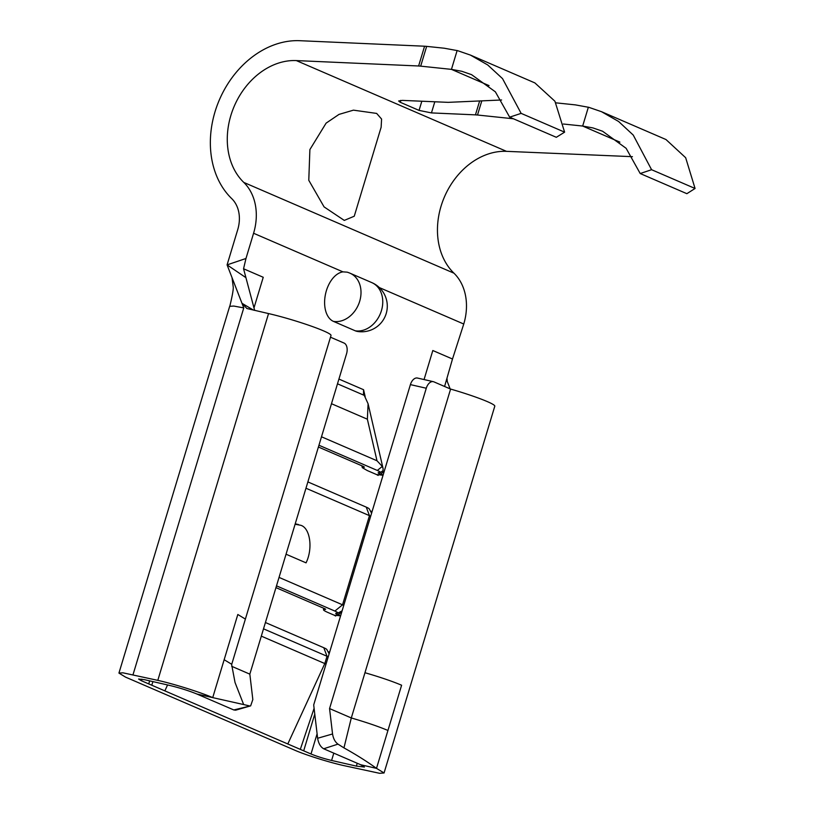 <?xml version="1.0" encoding="UTF-8"?>
<svg xmlns="http://www.w3.org/2000/svg" width="814" height="814" viewBox="0 0 814 814"><rect width="100%" height="100%" fill="white"/><g stroke="black" fill="none" stroke-linecap="round" stroke-linejoin="round"><path stroke-width="1.22" d="M457.61 50.661L444.169 48.209L426.648 46.378L420.675 66.148L451.444 69.373L461.782 71.276L471.571 74.654L495.37 91.829L509.666 117.155L556.318 137.301L564.611 132.153L521.133 113.37L502.523 78.612L487.698 64.947L470.441 55.087L457.61 50.661M563.369 124.023L582.671 126.048L592.907 127.91L602.594 131.237L626.119 148.301L640.211 173.535L651.587 169.709L633.241 135.073L618.599 121.479L601.526 111.701L588.837 107.336L575.406 104.884L555.85 102.839M640.211 173.535L686.863 193.681L695.064 188.482L651.587 169.709M286.05 554.212L306.054 562.85C313.146 548.473 310.165 527.798 300.641 525.254L295.085 524.257M305.962 488.227L369.464 515.649A26.923 2.391 16.8 0 1 370.685 516.188M343.762 605.362A26.923 2.391 -163.2 0 0 342.541 604.822L279.039 577.401M371.581 513.217L369.281 508.923A19.261 1.709 -163.2 0 0 366.249 507.132L307.875 481.919M372.1 511.507L370.472 511.141M318.406 447.028L363.278 466.402L364.418 467.094L362.301 467.653L367.267 470.543L376.567 474.562L383.048 475.223M383.17 474.827L380.382 474.196A14.123 1.252 -163.2 0 1 378.266 472.69A14.123 1.252 -163.2 0 1 378.815 472.608A19.261 1.709 -163.2 0 0 380.27 472.527A19.261 1.709 -163.2 0 0 377.32 470.451L318.946 445.238M335.704 616.035L334.116 615.16L340.598 615.832M275.956 587.627L324.45 608.577A6.41 0.57 16.8 0 1 325.631 609.289A6.41 0.57 16.8 0 1 325.213 609.371A26.923 2.391 -163.2 0 0 323.473 609.686A26.923 2.391 -163.2 0 0 328.439 612.708L334.116 615.16M213.37 697.771L212.719 697.629L224.155 659.727L231.583 664.204L235.043 682.529L243.661 704.568L212.719 697.629C200.753 692.378 174.593 684.136 157.804 680.362L122.863 672.802L118.936 673.086L125.56 677.126L295.146 750.366C305.637 754.965 328.5 762.158 343.193 765.465L379.589 773.3L384.076 772.974L376.506 768.365L360.643 764.733L364.428 767.042L356.379 766.116L331.593 760.459C323.85 758.587 316.992 756.43 310.999 753.988L141.422 680.748L138.583 679.018L144.617 679.71L169.404 685.368C179.691 687.861 188.838 690.73 196.856 694.006L233.811 709.961L250.651 705.85L252.828 699.541L249.837 674.145L231.675 666.3M263.512 628.835L327.014 656.257A26.923 2.391 16.8 0 1 328.235 656.796M326.027 664.092L261.314 636.131M424.053 379.558L432.814 350.519L452.492 359.015L463.756 324.023A52.574 41.422 -66.6 0 0 453.947 273.178A69.241 54.558 113.4 0 1 444.464 196.866A69.241 54.558 113.4 0 1 506.481 151.343L632.437 156.675M481.786 100.865L477.513 115.018L513.451 118.783M477.513 115.018L475.447 114.855L479.649 100.956M434.798 101.821L431.451 112.912L475.447 114.855M431.451 112.912L419.057 110.399L421.815 101.251M400.783 100.376L400.213 102.259L419.057 110.399M400.213 102.259L398.636 100.987L402.462 100.397L448.178 102.35L501.597 99.99M420.675 66.148L418.61 65.985L424.582 46.215L299.847 40.7A89.754 70.726 -66.6 0 0 219.444 99.705A89.754 70.726 -66.6 0 0 231.746 198.636A32.051 25.265 113.4 0 1 237.729 229.64L227.086 264.886L245.97 258.486L253.581 233.262A52.574 41.422 -66.6 0 0 243.783 182.417A69.241 54.558 113.4 0 1 234.29 106.095A69.241 54.558 113.4 0 1 296.316 60.582L418.61 65.985M509.666 117.155L521.133 113.37M601.526 111.701L665.974 139.53L685.663 157.713L695.064 188.482M470.441 55.087L534.89 82.916L554.934 101.251L564.611 132.153M424.582 46.215L426.648 46.378M365.171 396.652L363.563 389.713L338.929 379.07M371.764 282.59A25.641 25.641 0 0 1 357.468 331.451A25.61 15.608 -77.1 0 1 355.219 330.789A25.641 20.208 -66.6 0 0 381.054 311.823A25.641 20.208 -66.6 0 0 371.764 282.59L350.02 273.209A25.641 25.641 0 0 0 347.11 272.151L342.969 271.866A25.61 15.608 -77.1 0 0 325.335 294.943A25.61 15.608 -77.1 0 0 333.475 321.398L355.219 330.789M245.97 258.486L243.559 268.773L263.237 277.279L253.968 307.957M381.135 127.167L381.583 119.048L376.658 113.421L353.449 110.155L339.011 114.398L326.109 123.138L309.89 149.573L308.781 180.291L324.084 206.898L344.281 220.411L354.253 216.219L381.156 127.167M433.343 381.674A8.974 5.464 102.9 0 0 426.271 388.237L410.409 384.615A8.974 5.464 -77.1 0 1 417.48 378.052L433.343 381.674A8.974 5.464 102.9 0 1 433.923 381.868L450.6 389.072A41.036 3.643 16.8 0 1 494.8 406.176L384.086 772.893M330.484 337.2L344.057 343.06A8.974 5.464 102.9 0 1 346.55 353.805L249.837 674.145M229.792 306.329L233.74 306.054L243.762 307.906L241.982 303.307L246.896 308.516L268.549 313.573A41.036 3.643 16.8 0 1 309.992 325.681A41.036 3.643 16.8 0 1 331.013 335.449L245.38 619.098L237.82 614.489L224.155 659.727M426.271 388.237L329.558 708.567L332.55 733.974C333.313 738.624 335.114 742.012 337.963 744.128L343.956 747.883L351.302 717.958L329.558 708.567M410.409 384.615L313.695 704.944L317.623 738.267L332.55 733.974M364.957 672.72C380.077 677.116 392.297 681.277 401.607 685.225L387.942 730.463C378.52 726.495 366.3 722.333 351.302 717.958L450.6 389.072M378.154 475.427L376.567 474.562M380.27 472.527L382.997 470.757L383.109 468.661L382.295 466.402L376.994 460.765L321.499 436.792M376.994 460.765L367.368 419.21L368.091 403.775L363.522 393.762L363.563 389.713M212.719 697.629L196.856 694.006M360.643 764.733L323.677 748.778C320.543 746.947 318.518 743.447 317.623 738.267M387.942 730.463L376.506 768.365C366.972 761.477 356.125 754.649 343.956 747.883M337.963 744.128L323.677 748.778M250.661 705.86L235.714 710.164L233.811 709.961M243.661 704.568L249.369 705.87M243.559 268.773L254.65 310.399M253.51 310.134L241.982 303.307L227.086 264.886L245.401 277.299M444.586 386.477L452.492 359.015M450.132 388.868L447.252 381.44L447.039 378.652M489.061 85.623L451.444 69.373L457.132 50.529M366.249 507.132L369.464 515.649L342.541 604.822L334.869 611.06A19.261 1.709 -163.2 0 1 337.82 613.135A19.261 1.709 -163.2 0 1 336.365 613.217A14.123 1.252 -163.2 0 0 335.816 613.298A14.123 1.252 -163.2 0 0 337.932 614.794L340.72 615.435M334.869 611.06L276.495 585.846M329.131 653.825L326.831 649.521A19.261 1.709 -163.2 0 0 323.799 647.73L265.425 622.527M328.022 651.739L329.65 652.116M341.758 611.996L337.932 614.794M323.799 647.73L327.014 656.257L324.806 663.552L287.8 743.965M382.295 466.402L377.32 470.451M384.208 471.398L380.382 474.196M314.774 714.112L303.693 750.823M317.104 733.79L310.999 753.988M141.901 679.141L141.422 680.748M149.654 680.86L148.728 683.902M588.359 107.204L582.671 126.048L619.892 142.124M296.316 60.582L506.481 151.343M379.243 287.535L463.756 324.023M253.581 233.262L342.969 271.866M243.783 182.417L453.947 273.178M243.762 307.906L133.018 674.704M268.549 313.573L157.804 680.362M367.368 419.21L331.481 403.713M333.801 753.143L331.593 760.459M357.234 763.267L356.379 766.116M314.092 708.343L300.305 749.368M167.562 684.95L164.866 690.872M152.951 681.613L151.75 685.215M364.296 395.38L337.495 383.811M333.475 321.398A25.641 20.208 -66.6 0 0 359.31 302.432A25.641 20.208 -66.6 0 0 350.02 273.209M323.88 608.333L323.473 609.686M362.301 467.653L361.874 465.801M229.68 306.298L118.966 673.015M231.715 664.336L245.38 619.098M383.109 468.661L368.091 403.775M229.772 306.379C232.194 296.428 233.353 290.089 233.272 287.352L232.031 277.645M337.82 613.135L342.114 610.826M295.228 523.809L298.524 524.562"/></g></svg>

